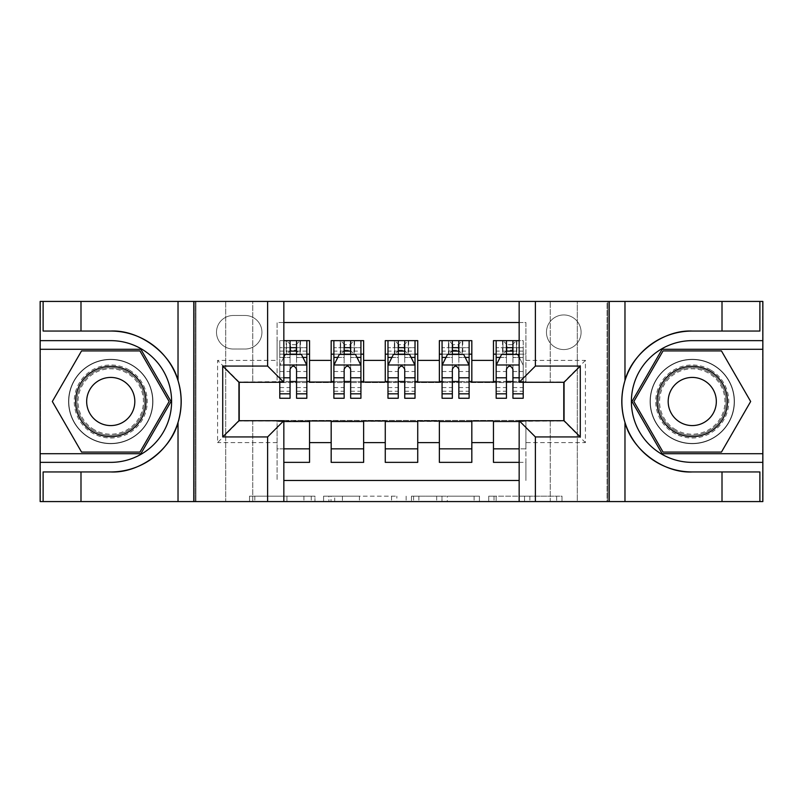 <?xml version="1.0" encoding="UTF-8"?>
<svg xmlns="http://www.w3.org/2000/svg" width="803" height="803" viewBox="0 0 803 803"><rect width="100%" height="100%" fill="white"/><g stroke="black" fill="none" stroke-linecap="round" stroke-linejoin="round"><path stroke-width="0.6" stroke-dasharray="4.01 3.01" d="M314.947 501.574L254.822 501.574L314.947 501.574L314.947 496.164L286.942 496.164L286.942 501.574L286.942 496.164L314.947 496.164L314.947 501.574L314.947 496.164L286.942 496.164L286.942 501.574L286.942 496.164L314.947 496.164L254.822 496.164L314.947 496.164M692.256 359.302A42.198 42.198 0 0 0 650.059 401.5A42.198 42.198 0 0 0 692.256 443.698A42.198 42.198 0 0 1 650.059 401.5A42.198 42.198 0 0 1 692.256 359.302A42.198 42.198 0 0 1 734.454 401.5A42.198 42.198 0 0 1 692.256 443.698A42.198 42.198 0 0 0 734.454 401.5A42.198 42.198 0 0 0 692.256 359.302A42.198 42.198 0 0 1 734.454 401.5A42.198 42.198 0 0 1 692.256 443.698A42.198 42.198 0 0 0 734.454 401.5A42.198 42.198 0 0 0 692.256 359.302A42.198 42.198 0 0 0 650.059 401.5A42.198 42.198 0 0 0 692.256 443.698A42.198 42.198 0 0 1 650.059 401.5A42.198 42.198 0 0 1 692.256 359.302M110.744 359.302A42.198 42.198 0 0 0 68.546 401.5A42.198 42.198 0 0 0 110.744 443.698A42.198 42.198 0 0 1 68.546 401.5A42.198 42.198 0 0 1 110.744 359.302A42.198 42.198 0 0 1 152.941 401.5A42.198 42.198 0 0 1 110.744 443.698A42.198 42.198 0 0 0 152.941 401.5A42.198 42.198 0 0 0 110.744 359.302A42.198 42.198 0 0 0 68.546 401.5A42.198 42.198 0 0 0 110.744 443.698A42.198 42.198 0 0 1 68.546 401.5A42.198 42.198 0 0 1 110.744 359.302A42.198 42.198 0 0 1 152.941 401.5A42.198 42.198 0 0 1 110.744 443.698A42.198 42.198 0 0 0 152.941 401.5A42.198 42.198 0 0 0 110.744 359.302M563.786 314.947A17.315 17.315 0 0 0 546.472 332.261A17.315 17.315 0 0 0 563.786 349.566A17.315 17.315 0 0 0 581.091 332.261A17.315 17.315 0 0 0 563.786 314.947A17.315 17.315 0 0 0 546.472 332.261A17.315 17.315 0 0 0 563.786 349.566A17.315 17.315 0 0 0 581.091 332.261A17.315 17.315 0 0 0 563.786 314.947M556.68 501.574L494.026 501.574L556.68 501.574L556.68 496.164L529.86 496.164L561.99 496.164L561.99 501.574L561.99 496.164L494.026 496.164L561.99 496.164L561.99 501.574L561.99 496.164L556.68 496.164L556.68 501.574M524.55 501.574L496.144 501.574L524.55 501.574L524.55 496.164L529.86 496.164L524.55 496.164L524.55 501.574L524.55 496.164L496.144 496.164L496.144 501.574L496.144 496.164L524.55 496.164L524.55 501.574M488.716 501.574L494.026 501.574L488.716 501.574L488.716 496.164L494.026 496.164L488.716 496.164L488.716 501.574M249.512 501.574L254.822 501.574L249.512 501.574L249.512 496.164L254.822 496.164L249.512 496.164L249.512 501.574M550.256 501.574L577.307 501.574L577.307 301.426L762.579 301.426L762.579 501.574L577.307 501.574L577.307 301.426L550.256 301.426L550.256 382.569L252.744 382.569L252.744 301.426L550.256 301.426L550.256 382.569L252.744 382.569L252.744 301.426L225.693 301.426L225.693 501.574L40.421 501.574L283.84 501.574L283.84 420.702L238.943 420.702L238.943 382.298L283.84 382.298L283.84 301.426L40.421 301.426L40.421 501.574L40.421 301.426L225.693 301.426L225.693 501.574L252.744 501.574L252.744 420.431L550.256 420.431L550.256 501.574L252.744 501.574L252.744 420.431L550.256 420.431L550.256 501.574M607.058 501.574L762.579 501.574L762.579 301.426L607.058 301.426L607.058 501.574L519.16 501.574L519.16 420.702L564.057 420.702L564.057 382.298L519.16 382.298L519.16 301.426L607.058 301.426L607.058 501.574M396.853 501.574L391.543 501.574L396.853 501.574L396.853 496.164L396.853 501.574M328.889 501.574L391.543 501.574L323.579 501.574L328.889 501.574L328.889 496.164L396.853 496.164L323.579 496.164L323.579 501.574L323.579 496.164L328.889 496.164L328.889 501.574M411.457 501.574L479.421 501.574L406.147 501.574L411.457 501.574L411.457 496.164L479.421 496.164L479.421 501.574L479.421 496.164L447.301 496.164L447.301 501.574M519.16 322.525L525.915 322.525L525.915 354.163L493.464 354.163L493.464 340.643L519.16 340.643M439.361 340.643L471.823 340.643L471.823 354.163L439.361 354.163L439.361 340.643M385.269 340.643L417.731 340.643L417.731 354.163L385.269 354.163L385.269 340.643M331.177 340.643L363.639 340.643L363.639 354.163L331.177 354.163L331.177 340.643M239.214 420.702L277.085 420.973L277.085 480.475L277.085 448.837L309.536 448.837L309.536 462.357L283.84 462.357M363.639 462.357L331.177 462.357L331.177 448.837L363.639 448.837L363.639 462.357M417.731 462.357L385.269 462.357L385.269 448.837L417.731 448.837L417.731 462.357M471.823 462.357L439.361 462.357L439.361 448.837L471.823 448.837L471.823 462.357M563.786 382.298L525.915 382.027L525.915 381.485L471.823 382.027L471.823 354.163M471.823 381.485L417.731 382.027L417.731 354.163M417.731 381.485L363.639 382.027L363.639 354.163M493.464 448.837L525.915 448.837L525.915 462.357L493.464 462.357L493.464 420.973L471.823 420.973L471.823 421.515L239.214 420.973L217.583 442.614L217.583 360.386L277.085 360.386L277.085 382.027L239.214 382.298M283.84 322.525L277.085 322.525L277.085 340.643L309.536 340.643L309.536 354.163L290.064 354.163M283.84 340.643L277.085 340.643L277.085 381.485L309.536 381.485L309.536 354.163M233.271 349.024L245.166 349.024A16.773 16.773 0 0 0 261.939 332.261A16.773 16.773 0 0 0 245.166 315.489L233.271 315.489A16.773 16.773 0 0 0 216.499 332.261A16.773 16.773 0 0 0 233.271 349.024L245.166 349.024A16.773 16.773 0 0 0 261.939 332.261A16.773 16.773 0 0 0 245.166 315.489L233.271 315.489A16.773 16.773 0 0 0 216.499 332.261A16.773 16.773 0 0 0 233.271 349.024M195.942 501.574L195.942 301.426L195.942 501.574M493.464 421.515L563.786 420.973L563.786 382.027L525.915 382.027L525.915 322.525L277.085 322.525L277.085 360.386M525.915 360.386L585.417 360.386L585.417 442.614L525.915 442.614L525.915 480.475L525.915 462.357L519.16 462.357M519.16 480.475L283.84 480.475M277.085 442.614L217.583 442.614M363.639 381.485L331.177 381.485L331.177 382.027L309.536 382.027L309.536 381.485M290.064 381.485L239.214 382.027L239.214 420.973M525.915 442.614L525.915 420.973L563.786 420.702M296.558 354.163L306.836 354.163L306.836 340.643L290.064 340.643L290.064 347.679L279.785 347.679L279.785 354.163L279.785 340.643L290.064 340.643M296.558 381.485L306.836 381.485M283.84 448.837L277.085 448.837L277.085 421.515L283.84 421.515M309.536 448.837L309.536 421.515M333.877 381.485L344.156 381.485M350.65 381.485L360.928 381.485M350.65 354.163L344.156 354.163M331.177 381.485L331.177 354.163M363.639 448.837L363.639 421.515M331.177 448.837L331.177 421.515M417.731 448.837L417.731 421.515M385.269 448.837L385.269 421.515M385.269 381.485L385.269 354.163M404.742 354.163L398.258 354.163M387.979 381.485L398.258 381.485M404.742 381.485L415.021 381.485M471.823 448.837L471.823 421.515M439.361 448.837L439.361 421.515M439.361 381.485L439.361 354.163M458.844 354.163L452.35 354.163M442.072 381.485L452.35 381.485M458.844 381.485L469.123 381.485M519.16 421.515L525.915 421.515L525.915 448.837L519.16 448.837M493.464 381.485L493.464 354.163M512.936 381.485L525.915 381.485L525.915 354.163L512.936 354.163M523.215 398.258L523.215 347.679L523.215 354.163L506.442 354.163M496.164 381.485L506.442 381.485M239.214 382.027L217.583 360.386M585.417 360.386L563.786 382.027M585.417 442.614L563.786 420.973M334.731 501.574L342.429 501.574L334.731 501.574L334.731 496.164L331.017 496.164L331.017 501.574L331.017 496.164L342.429 496.164L334.731 496.164L334.731 501.574M342.429 501.574L359.423 501.574L342.429 501.574L342.429 496.164L359.423 496.164L359.423 501.574L359.423 496.164L342.429 496.164L342.429 501.574M411.457 496.164L441.991 496.164L441.991 501.574L441.991 496.164L436.681 496.164L441.991 496.164L441.991 501.574L441.991 496.164L447.301 496.164M413.575 496.164L413.575 501.574L413.575 496.164M406.147 496.164L406.147 501.574L406.147 496.164M283.84 357.144L279.785 365.255L279.785 382.298M283.84 364.984L279.785 365.255L279.785 391.222L279.785 340.643L286.551 340.643L286.551 354.163L306.836 354.163L279.785 354.163L286.551 354.163L286.551 340.643L306.836 340.643M279.785 398.258L279.785 347.679L306.836 347.679L306.836 354.163M306.836 365.255L306.836 391.222L306.836 365.255L301.426 354.434L285.195 354.434L279.926 364.984L306.696 364.984M306.836 398.258L306.836 347.679L296.558 347.679L296.558 340.643L296.558 398.258M290.064 347.679L290.064 357.526L279.785 357.526M279.785 357.415L290.064 357.415L290.064 354.434M296.558 354.434L296.558 357.415L302.912 357.415M290.064 398.258L290.064 357.526M290.064 357.415L290.064 369.31C292.222 365.214 294.39 365.214 296.558 369.31L296.558 357.415M290.606 350.108L290.606 344.698L296.016 344.698L296.016 350.108L290.606 350.108L286.551 354.163M296.016 344.698L300.071 340.643L300.071 354.163L300.071 340.643L300.071 354.163L296.016 350.108M290.606 344.698L286.551 340.643M129.002 369.882A36.516 36.516 0 0 0 79.126 383.242A36.516 36.516 0 0 0 92.486 433.118A36.516 36.516 0 0 0 142.362 419.758A36.516 36.516 0 0 0 129.002 369.882M93.841 430.779A33.806 33.806 0 0 1 81.464 384.597A33.806 33.806 0 0 1 127.647 372.221A33.806 33.806 0 0 0 81.464 384.597A33.806 33.806 0 0 0 93.841 430.779A33.806 33.806 0 0 0 140.023 418.403A33.806 33.806 0 0 0 127.647 372.221A33.806 33.806 0 0 1 140.023 418.403A33.806 33.806 0 0 1 93.841 430.779A33.806 33.806 0 0 0 140.023 418.403A33.806 33.806 0 0 0 127.647 372.221M98.709 422.348A24.07 24.07 0 0 1 89.896 389.465A24.07 24.07 0 0 1 122.779 380.652A24.07 24.07 0 0 1 131.592 413.535A24.07 24.07 0 0 1 98.709 422.348M131.702 365.194A41.927 41.927 0 0 1 147.049 422.458A41.927 41.927 0 0 1 89.785 437.806A41.927 41.927 0 0 1 74.438 380.542A41.927 41.927 0 0 1 131.702 365.194A41.927 41.927 0 0 1 147.049 422.458A41.927 41.927 0 0 1 89.785 437.806A41.927 41.927 0 0 1 74.438 380.542A41.927 41.927 0 0 1 131.702 365.194M139.943 452.079L81.545 452.079L52.336 401.5L81.545 350.921L139.943 350.921L169.142 401.5L139.943 452.079M710.514 369.882A36.516 36.516 0 0 0 660.638 383.242A36.516 36.516 0 0 0 673.998 433.118A36.516 36.516 0 0 0 723.874 419.758A36.516 36.516 0 0 0 710.514 369.882M675.353 430.779A33.806 33.806 0 0 1 662.977 384.597A33.806 33.806 0 0 1 709.159 372.221A33.806 33.806 0 0 0 662.977 384.597A33.806 33.806 0 0 0 675.353 430.779A33.806 33.806 0 0 0 721.536 418.403A33.806 33.806 0 0 0 709.159 372.221A33.806 33.806 0 0 1 721.536 418.403A33.806 33.806 0 0 1 675.353 430.779A33.806 33.806 0 0 0 721.536 418.403A33.806 33.806 0 0 0 709.159 372.221M680.221 422.348A24.07 24.07 0 0 1 671.408 389.465A24.07 24.07 0 0 1 704.291 380.652A24.07 24.07 0 0 1 713.104 413.535A24.07 24.07 0 0 1 680.221 422.348M713.215 365.194A41.927 41.927 0 0 1 728.562 422.458A41.927 41.927 0 0 1 671.298 437.806A41.927 41.927 0 0 1 655.951 380.542A41.927 41.927 0 0 1 713.215 365.194A41.927 41.927 0 0 1 728.562 422.458A41.927 41.927 0 0 1 671.298 437.806A41.927 41.927 0 0 1 655.951 380.542A41.927 41.927 0 0 1 713.215 365.194M721.455 452.079L663.057 452.079L633.858 401.5L663.057 350.921L721.455 350.921L750.664 401.5L721.455 452.079M80.993 331.047L80.993 301.426M80.993 471.953L80.993 501.574M283.84 501.574L195.129 501.574L195.129 301.426L195.129 501.574L40.15 501.574L40.15 301.426L283.84 301.426M43.121 471.953L110.744 471.953M110.744 331.047L43.121 331.047M40.15 340.643L110.744 340.643A60.857 60.857 0 0 1 171.601 401.5A60.857 60.857 0 0 1 110.744 462.357L40.15 462.357M40.15 453.705L140.886 453.705L171.019 401.5L140.886 349.295L40.15 349.295M722.007 471.953L722.007 501.574M722.007 331.047L722.007 301.426M519.16 301.426L607.871 301.426L607.871 501.574L607.871 301.426L762.85 301.426L762.85 501.574L519.16 501.574M759.879 331.047L692.256 331.047M692.256 471.953L759.879 471.953M762.85 462.357L692.256 462.357A60.857 60.857 0 0 1 631.399 401.5A60.857 60.857 0 0 1 692.256 340.643L762.85 340.643M762.85 349.295L662.114 349.295L631.981 401.5L662.114 453.705L762.85 453.705M344.156 340.643L333.877 340.643L333.877 354.163L333.877 347.679L344.156 347.679L344.156 340.643L360.928 340.643L360.928 354.163L360.928 351.122L350.65 351.122M333.877 365.255L333.877 391.222L333.877 365.255L339.288 354.434L355.518 354.434L360.928 365.255L360.928 391.222L360.928 365.255M333.877 398.258L333.877 347.679L360.928 347.679L360.928 351.122M360.928 398.258L360.928 347.679L350.65 347.679L350.65 340.643L350.65 398.258M333.877 354.163L354.163 354.163L354.163 340.643L360.928 340.643M350.108 344.698L350.108 350.108L344.698 350.108L344.698 344.698L350.108 344.698L354.163 340.643L354.163 354.163L354.163 340.643L340.643 340.643L340.643 354.163L340.251 340.643L340.251 354.163M333.877 340.643L340.251 340.643M344.156 347.679L344.156 357.526L333.877 357.526M337.802 357.415L344.156 357.415L344.156 354.434M350.65 354.434L350.65 357.415L357.004 357.415M344.156 398.258L344.156 357.526M344.156 357.415L344.156 369.31C346.314 365.214 348.482 365.214 350.65 369.31L350.65 357.415M350.108 350.108L354.163 354.163L360.928 354.163M344.698 350.108L340.643 354.163M344.698 344.698L340.643 340.643M398.258 340.643L387.979 340.643L387.979 354.163L387.979 347.679L398.258 347.679L398.258 340.643L415.021 340.643L415.021 354.163L415.021 351.122L404.742 351.122M387.979 365.255L387.979 391.222L387.979 365.255L393.39 354.434L409.61 354.434L415.021 365.255L415.021 391.222L415.021 365.255M387.979 398.258L387.979 347.679L415.021 347.679L415.021 351.122M415.021 398.258L415.021 347.679L404.742 347.679L404.742 340.643L404.742 398.258M387.979 354.163L408.265 354.163L408.265 340.643L415.021 340.643M404.2 344.698L404.2 350.108L398.8 350.108L398.8 344.698L404.2 344.698L408.265 340.643L408.265 354.163L408.265 340.643L394.735 340.643L394.735 354.163L394.343 340.643L394.343 354.163M387.979 340.643L394.343 340.643M398.258 347.679L398.258 357.526L387.979 357.526M391.894 357.415L398.258 357.415L398.258 354.434M404.742 354.434L404.742 357.415L411.106 357.415M398.258 398.258L398.258 357.526M398.258 357.415L398.258 369.31C400.416 365.214 402.574 365.214 404.742 369.31L404.742 357.415M404.2 350.108L408.265 354.163L415.021 354.163M398.8 350.108L394.735 354.163M398.8 344.698L394.735 340.643M452.35 340.643L442.072 340.643L442.072 354.163L442.072 347.679L452.35 347.679L452.35 340.643L469.123 340.643L469.123 354.163L469.123 351.122L458.844 351.122M442.072 365.255L442.072 391.222L442.072 365.255L447.482 354.434L463.712 354.434L469.123 365.255L469.123 391.222L469.123 365.255M442.072 398.258L442.072 347.679L469.123 347.679L469.123 351.122M469.123 398.258L469.123 347.679L458.844 347.679L458.844 340.643L458.844 398.258M442.072 354.163L462.357 354.163L462.357 340.643L469.123 340.643M458.302 344.698L458.302 350.108L452.892 350.108L452.892 344.698L458.302 344.698L462.357 340.643L462.357 354.163L462.357 340.643L448.837 340.643L448.837 354.163L448.445 340.643L448.445 354.163M442.072 340.643L448.445 340.643M452.35 347.679L452.35 357.526L442.072 357.526M445.996 357.415L452.35 357.415L452.35 354.434M458.844 354.434L458.844 357.415L465.198 357.415M452.35 398.258L452.35 357.526M452.35 357.415L452.35 369.31C454.508 365.214 456.666 365.214 458.844 369.31L458.844 357.415M458.302 350.108L462.357 354.163L469.123 354.163M452.892 350.108L448.837 354.163M452.892 344.698L448.837 340.643M506.442 340.643L496.164 340.643L496.164 354.163L496.164 347.679L506.442 347.679L506.442 340.643L523.215 340.643L523.215 354.163L516.449 354.163L516.449 340.643L523.215 340.643L523.215 382.298M496.164 365.255L496.164 391.222L496.164 365.255L501.574 354.434L517.805 354.434L523.074 364.984L519.16 357.144M496.164 398.258L496.164 347.679L523.215 347.679L512.936 347.679L512.936 340.643L512.936 398.258M512.394 344.698L516.449 340.643L516.449 354.163L516.449 340.643L502.929 340.643L502.929 354.163L516.449 354.163L512.394 350.108L506.984 350.108L506.984 344.698L512.394 344.698L512.394 350.108M496.164 340.643L502.929 340.643L502.929 354.163L496.164 354.163M506.442 347.679L506.442 357.526L496.164 357.526M500.088 357.415L506.442 357.415L506.442 354.434M512.936 354.434L512.936 357.415L523.215 357.415M506.442 398.258L506.442 357.526M506.442 357.415L506.442 369.31C508.6 365.214 510.768 365.214 512.936 369.31L512.936 357.415M506.984 350.108L502.929 354.163M506.984 344.698L502.929 340.643M311.233 496.164L311.233 501.574L311.233 496.164M303.935 496.164L303.935 501.574L303.935 496.164M254.822 496.164L254.822 501.574L254.822 496.164M391.543 496.164L391.543 501.574L391.543 496.164M474.111 496.164L474.111 501.574L474.111 496.164M436.681 496.164L436.681 501.574L436.681 496.164M418.885 496.164L418.885 501.574L418.885 496.164M529.86 496.164L529.86 501.574L529.86 496.164M494.026 496.164L494.026 501.574L494.026 496.164M306.836 357.526L296.558 357.526M279.785 387.558L290.064 387.558M296.558 387.558L306.836 387.558M283.84 377.791L279.785 377.791M279.785 371.508L290.064 371.508M296.558 371.508L306.836 371.508M306.836 351.122L296.558 351.122M290.064 351.122L279.785 351.122M286.159 340.643L286.159 354.163M300.463 340.643L300.463 354.163M94.393 429.816A32.702 32.702 0 0 1 82.428 385.149A32.702 32.702 0 0 1 127.095 373.184A32.702 32.702 0 0 1 139.06 417.851A32.702 32.702 0 0 1 94.393 429.816M675.905 429.816A32.702 32.702 0 0 1 663.94 385.149A32.702 32.702 0 0 1 708.607 373.184A32.702 32.702 0 0 1 720.572 417.851A32.702 32.702 0 0 1 675.905 429.816M334.018 364.984L360.798 364.984M360.928 357.526L350.65 357.526M333.877 387.558L344.156 387.558M350.65 387.558L360.928 387.558M333.877 371.508L344.156 371.508M350.65 371.508L360.928 371.508M344.156 351.122L333.877 351.122M354.555 340.643L354.555 354.163M388.11 364.984L414.89 364.984M415.021 357.526L404.742 357.526M387.979 387.558L398.258 387.558M404.742 387.558L415.021 387.558M387.979 371.508L398.258 371.508M404.742 371.508L415.021 371.508M398.258 351.122L387.979 351.122M408.657 340.643L408.657 354.163M442.202 364.984L468.982 364.984M469.123 357.526L458.844 357.526M442.072 387.558L452.35 387.558M458.844 387.558L469.123 387.558M442.072 371.508L452.35 371.508M458.844 371.508L469.123 371.508M452.35 351.122L442.072 351.122M462.749 340.643L462.749 354.163M496.304 364.984L519.16 364.984M523.215 357.526L512.936 357.526M496.164 387.558L506.442 387.558M512.936 387.558L523.215 387.558M496.164 371.508L506.442 371.508M523.215 377.791L519.16 377.791M512.936 371.508L523.215 371.508M523.215 351.122L512.936 351.122M506.442 351.122L496.164 351.122M502.537 340.643L502.537 354.163M516.841 340.643L516.841 354.163M279.785 391.222L290.064 391.222M296.558 391.222L306.836 391.222M333.877 391.222L344.156 391.222M350.65 391.222L360.928 391.222M387.979 391.222L398.258 391.222M404.742 391.222L415.021 391.222M442.072 391.222L452.35 391.222M458.844 391.222L469.123 391.222M496.164 391.222L506.442 391.222M512.936 391.222L523.215 391.222"/><path stroke-width="1.2" d="M283.84 501.574L519.16 501.574L519.16 420.702L564.057 420.702L564.057 382.298L519.16 382.298L519.16 301.426L283.84 301.426L283.84 382.298L238.943 382.298L238.943 420.702L283.84 420.702L283.84 501.574L80.993 501.574L80.993 471.953L110.744 471.953C139.18 473.399 170.949 450.011 178.025 422.428C182.151 408.486 182.151 394.534 178.025 380.572C170.949 352.989 139.18 329.601 110.744 331.047L80.993 331.047L80.993 301.426L40.15 301.426L40.15 453.705L140.886 453.705L171.019 401.5L140.886 349.295L40.15 349.295M519.16 340.643L493.464 340.643L493.464 360.386L471.823 360.386L471.823 382.027L493.464 382.027L493.464 360.386M471.823 360.386L471.823 340.643L439.361 340.643L439.361 360.386L417.731 360.386L417.731 382.027L439.361 382.027L439.361 360.386M417.731 360.386L417.731 340.643L385.269 340.643L385.269 360.386L363.639 360.386L363.639 382.027L385.269 382.027L385.269 360.386M363.639 360.386L363.639 340.643L331.177 340.643L331.177 382.027L309.536 382.027L309.536 340.643L283.84 340.643M283.84 462.357L309.536 462.357L309.536 420.973L331.177 420.973L331.177 462.357L363.639 462.357L363.639 420.973L385.269 420.973L385.269 442.614L363.639 442.614M385.269 442.614L385.269 462.357L417.731 462.357L417.731 420.973L439.361 420.973L439.361 442.614L417.731 442.614M439.361 442.614L439.361 462.357L471.823 462.357L471.823 420.973L493.464 420.973L493.464 442.614L471.823 442.614M519.16 322.525L283.84 322.525M283.84 480.475L519.16 480.475M493.464 442.614L493.464 462.357L519.16 462.357M239.214 382.298L239.214 420.702M563.786 420.702L563.786 382.298M290.064 354.163L296.558 354.163M306.836 354.163L309.536 354.163M290.064 381.485L296.558 381.485M306.836 381.485L309.536 381.485M283.84 421.515L309.536 421.515M283.84 448.837L309.536 448.837M331.177 381.485L333.877 381.485M344.156 381.485L350.65 381.485M360.928 381.485L363.639 381.485M331.177 354.163L333.877 354.163M344.156 354.163L350.65 354.163M360.928 354.163L363.639 354.163M331.177 421.515L363.639 421.515M331.177 448.837L363.639 448.837M385.269 421.515L417.731 421.515M385.269 448.837L417.731 448.837M385.269 354.163L387.979 354.163M398.258 354.163L404.742 354.163M415.021 354.163L417.731 354.163M385.269 381.485L387.979 381.485M398.258 381.485L404.742 381.485M415.021 381.485L417.731 381.485M439.361 421.515L471.823 421.515M439.361 448.837L471.823 448.837M439.361 354.163L442.072 354.163M452.35 354.163L458.844 354.163M469.123 354.163L471.823 354.163M439.361 381.485L442.072 381.485M452.35 381.485L458.844 381.485M469.123 381.485L471.823 381.485M493.464 421.515L519.16 421.515M493.464 448.837L519.16 448.837M493.464 354.163L496.164 354.163M506.442 354.163L512.936 354.163M493.464 381.485L496.164 381.485M506.442 381.485L512.936 381.485M296.558 347.679L290.064 347.679M279.785 393.841L279.785 398.258L290.064 398.258L290.064 393.841L279.785 393.841L279.785 382.298M302.912 357.415L306.836 357.415L306.836 398.258L296.558 398.258L296.558 369.31C294.4 365.144 292.232 365.144 290.064 369.31L290.064 393.841M306.836 357.415L306.836 340.643M306.836 365.255L301.426 354.434L285.195 354.434L283.84 357.144M290.064 354.434L290.064 340.643M296.558 340.643L296.558 354.434M128.319 371.046A35.161 35.161 0 0 0 80.29 383.924A35.161 35.161 0 0 0 93.158 431.954A35.161 35.161 0 0 0 141.198 419.076A35.161 35.161 0 0 0 128.319 371.046M122.779 380.652A24.07 24.07 0 0 0 89.896 389.465A24.07 24.07 0 0 0 98.709 422.348A24.07 24.07 0 0 0 131.592 413.535A24.07 24.07 0 0 0 122.779 380.652M139.943 452.079L81.545 452.079L52.336 401.5L81.545 350.921L139.943 350.921L169.142 401.5L139.943 452.079M709.842 371.046A35.161 35.161 0 0 0 661.802 383.924A35.161 35.161 0 0 0 674.681 431.954A35.161 35.161 0 0 0 722.71 419.076A35.161 35.161 0 0 0 709.842 371.046M704.291 380.652A24.07 24.07 0 0 0 671.408 389.465A24.07 24.07 0 0 0 680.221 422.348A24.07 24.07 0 0 0 713.104 413.535A24.07 24.07 0 0 0 704.291 380.652M721.455 452.079L663.057 452.079L633.858 401.5L663.057 350.921L721.455 350.921L750.664 401.5L721.455 452.079M267.62 501.574L267.62 436.932L222.722 436.932L222.722 366.068L267.62 366.068L267.62 301.426L193.774 301.426L193.774 501.574M178.025 380.572L178.025 301.426L80.993 301.426M80.993 501.574L40.15 501.574L40.15 453.705M40.15 462.357L110.744 462.357A60.857 60.857 0 0 0 171.601 401.5A60.857 60.857 0 0 0 110.744 340.643L40.15 340.643M110.744 471.953A70.453 70.453 0 0 0 181.197 401.5A70.453 70.453 0 0 0 110.744 331.047M178.025 301.426L193.774 301.426M267.62 301.426L283.84 301.426M80.993 471.953L43.121 471.953L43.121 501.574M80.993 331.047L43.121 331.047L43.121 301.426M267.62 436.932L283.84 420.702M222.722 436.932L238.943 420.702M222.722 366.068L238.943 382.298M267.62 366.068L283.84 382.298M519.16 301.426L722.007 301.426L722.007 331.047L692.256 331.047C663.82 329.601 632.051 352.989 624.975 380.572C620.849 394.514 620.849 408.466 624.975 422.428C632.051 450.011 663.82 473.399 692.256 471.953L722.007 471.953L722.007 501.574L762.85 501.574L762.85 349.295L662.114 349.295L631.981 401.5L662.114 453.705L762.85 453.705M535.38 301.426L535.38 366.068L580.278 366.068L580.278 436.932L535.38 436.932L535.38 501.574L609.226 501.574L609.226 301.426M624.975 422.428L624.975 501.574L722.007 501.574M722.007 301.426L762.85 301.426L762.85 349.295M762.85 340.643L692.256 340.643A60.857 60.857 0 0 0 631.399 401.5A60.857 60.857 0 0 0 692.256 462.357L762.85 462.357M692.256 331.047A70.453 70.453 0 0 0 621.803 401.5A70.453 70.453 0 0 0 692.256 471.953M624.975 501.574L609.226 501.574M535.38 501.574L519.16 501.574M722.007 331.047L759.879 331.047L759.879 301.426M722.007 471.953L759.879 471.953L759.879 501.574M535.38 366.068L519.16 382.298M580.278 366.068L564.057 382.298M580.278 436.932L564.057 420.702M535.38 436.932L519.16 420.702M350.65 347.679L344.156 347.679M360.928 393.841L350.65 393.841L350.65 398.258L360.928 398.258L360.928 365.255L355.518 354.434L339.288 354.434L333.877 365.255L333.877 398.258L344.156 398.258L344.156 393.841L333.877 393.841M333.877 365.255L333.877 340.643M360.928 365.255L360.928 340.643M344.156 354.434L344.156 340.643M350.65 340.643L350.65 354.434M350.65 393.841L350.65 369.31C348.492 365.144 346.324 365.144 344.156 369.31L344.156 393.841M404.742 347.679L398.258 347.679M415.021 393.841L404.742 393.841L404.742 398.258L415.021 398.258L415.021 365.255L409.61 354.434L393.39 354.434L387.979 365.255L387.979 398.258L398.258 398.258L398.258 393.841L387.979 393.841M387.979 365.255L387.979 340.643M415.021 365.255L415.021 340.643M398.258 354.434L398.258 340.643M404.742 340.643L404.742 354.434M404.742 393.841L404.742 369.31C402.584 365.144 400.426 365.144 398.258 369.31L398.258 393.841M458.844 347.679L452.35 347.679M469.123 393.841L458.844 393.841L458.844 398.258L469.123 398.258L469.123 365.255L463.712 354.434L447.482 354.434L442.072 365.255L442.072 398.258L452.35 398.258L452.35 393.841L442.072 393.841M442.072 365.255L442.072 340.643M469.123 365.255L469.123 340.643M452.35 354.434L452.35 340.643M458.844 340.643L458.844 354.434M458.844 393.841L458.844 369.31C456.676 365.144 454.518 365.144 452.35 369.31L452.35 393.841M512.936 347.679L506.442 347.679M519.16 357.144L517.805 354.434L501.574 354.434L496.164 365.255L496.164 398.258L506.442 398.258L506.442 393.841L496.164 393.841M496.164 365.255L496.164 340.643M523.215 382.298L523.215 398.258L512.936 398.258L512.936 369.31C510.778 365.144 508.61 365.144 506.442 369.31L506.442 393.841M506.442 354.434L506.442 340.643M512.936 340.643L512.936 354.434M331.177 442.614L309.536 442.614M331.177 360.386L309.536 360.386M306.696 364.984L283.84 364.984M306.836 393.841L296.558 393.841M290.064 377.791L283.84 377.791M306.836 377.791L296.558 377.791M296.558 351.122L290.064 351.122M178.025 501.574L178.025 422.428M624.975 301.426L624.975 380.572M360.798 364.984L334.018 364.984M333.877 357.415L337.802 357.415M357.004 357.415L360.928 357.415M344.156 377.791L333.877 377.791M360.928 377.791L350.65 377.791M350.65 351.122L344.156 351.122M414.89 364.984L388.11 364.984M387.979 357.415L391.894 357.415M411.106 357.415L415.021 357.415M398.258 377.791L387.979 377.791M415.021 377.791L404.742 377.791M404.742 351.122L398.258 351.122M468.982 364.984L442.202 364.984M442.072 357.415L445.996 357.415M465.198 357.415L469.123 357.415M452.35 377.791L442.072 377.791M469.123 377.791L458.844 377.791M458.844 351.122L452.35 351.122M519.16 364.984L496.304 364.984M496.164 357.415L500.088 357.415M523.215 393.841L512.936 393.841M506.442 377.791L496.164 377.791M519.16 377.791L512.936 377.791M512.936 351.122L506.442 351.122"/></g></svg>
